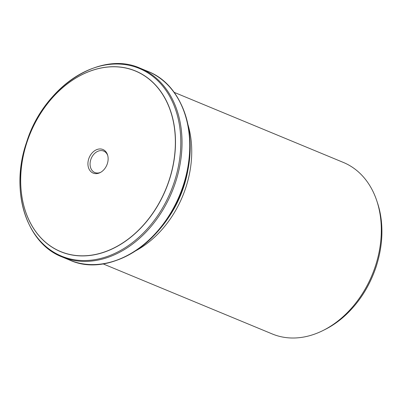 <?xml version="1.0" encoding="UTF-8"?>
<svg xmlns="http://www.w3.org/2000/svg" width="402" height="402" viewBox="0 0 402 402"><rect width="100%" height="100%" fill="white"/><g stroke="black" fill="none" stroke-linecap="round" stroke-linejoin="round"><path stroke-width="0.6" d="M188.829 163.82A92.143 69.119 112.5 0 1 164.021 223.723M136.017 250.637A92.837 69.641 -67.5 0 0 188.066 124.992M88.922 158.298A12.763 9.578 112.5 0 1 98.515 149.097A12.763 9.578 112.5 0 1 107.515 154.785A12.763 9.578 112.5 0 1 100.128 172.609A12.763 9.578 112.5 0 1 90.078 170.729A12.763 9.578 112.5 0 1 88.922 158.298M167.719 184.262A97.706 73.29 112.5 0 1 34.12 229.22A97.706 73.29 112.5 0 1 92.239 70.405A97.706 73.29 112.5 0 1 167.719 184.262M100.656 172.327A11.603 8.703 112.5 0 1 94.817 172.528A11.603 8.703 112.5 0 1 90.978 159.076A11.603 8.703 112.5 0 1 103.696 151.082A11.603 8.703 112.5 0 1 107.686 155.358M174.116 92.324L343.353 162.433A92.837 69.641 112.5 0 1 376.805 200.834A92.837 69.641 112.5 0 1 374.041 270.023A92.837 69.641 112.5 0 1 323.102 330.474A92.837 69.641 112.5 0 1 272.29 333.972L103.058 263.868M377.503 202.935C383.825 222.854 383.352 244.175 376.091 266.893C369.785 285.616 359.885 301.445 346.393 314.374C339.74 320.65 332.635 325.685 325.082 329.484A90.626 67.978 -67.5 0 0 377.503 202.935L376.805 200.834M167.83 184.302A97.792 73.355 112.5 0 1 34.115 229.301A97.792 73.355 112.5 0 1 92.284 70.345A97.792 73.355 112.5 0 1 167.83 184.302M172.845 186.151A101.58 76.194 -67.5 0 0 94.375 67.782A101.58 76.194 -67.5 0 0 33.949 232.894A101.58 76.194 -67.5 0 0 172.845 186.151M176.875 96.641A101.58 76.194 112.5 0 1 180.101 195.292A101.58 76.194 112.5 0 1 108.058 262.767M69.817 260.149A102.123 76.606 -67.5 0 0 179.674 195.116A102.123 76.606 -67.5 0 0 147.986 71.45L140.273 68.26A102.123 76.606 112.5 0 1 174.036 186.613A102.123 76.606 112.5 0 1 62.109 256.953L69.817 260.149C110.037 278.576 166.534 241.411 183.523 186.111C200.322 138.167 184.191 85.289 147.986 71.45M325.082 329.484L323.102 330.474M140.273 68.26C100.058 49.833 43.557 86.998 26.572 142.298C9.774 190.241 25.904 243.12 62.109 256.953"/></g></svg>

